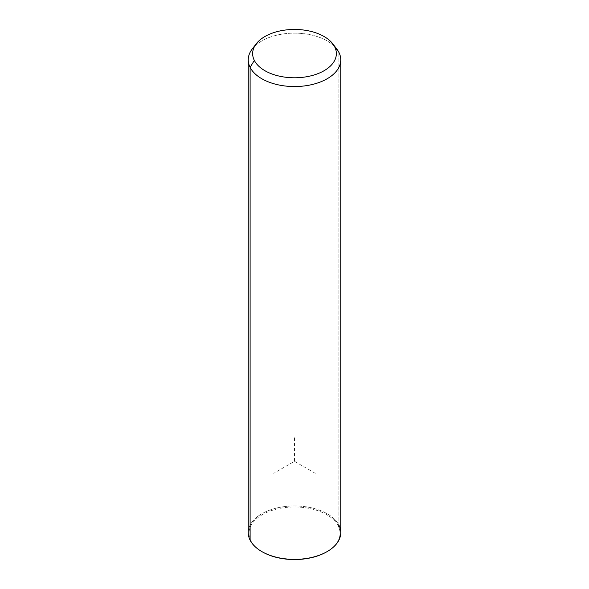 <?xml version="1.0" encoding="UTF-8"?>
<svg xmlns="http://www.w3.org/2000/svg" width="589" height="589" viewBox="0 0 589 589"><rect width="100%" height="100%" fill="white"/><g stroke="black" fill="none" stroke-linecap="round" stroke-linejoin="round"><path stroke-width="0.44" stroke-dasharray="2.94 2.21" d="M252.269 48.946A46.259 26.711 180 0 1 294.5 33.139A46.259 26.711 180 0 1 336.731 48.946M248.241 532.662A46.259 26.711 180 0 1 287.918 506.231A46.259 26.711 180 0 1 338.889 525.145L338.889 52.325L338.889 525.145A46.259 26.711 180 0 1 340.759 532.662M334.419 46.347A46.259 26.711 0 0 0 254.581 46.347M326.954 551.702A45.53 26.284 0 0 0 338.189 525.867A45.53 26.284 0 0 0 281.682 508.042A45.53 26.284 0 0 0 250.811 540.665A45.53 26.284 0 0 0 262.046 551.702M250.111 540.187L250.811 540.665A45.53 26.284 180 0 1 281.682 508.042A45.53 26.284 180 0 1 338.189 525.867L338.889 525.145A46.259 26.711 0 0 0 281.476 507.041A46.259 26.711 0 0 0 250.111 540.187L250.811 540.665A45.53 26.284 180 0 0 262.304 551.849M338.889 525.145L338.189 525.867A45.53 26.284 180 0 1 326.696 551.849M315.27 473.306L294.5 461.32L273.73 473.306M294.5 461.32L294.5 437.332"/><path stroke-width="0.88" d="M340.759 59.842L340.759 532.662A46.259 26.711 180 0 1 301.082 559.101A46.259 26.711 180 0 1 250.111 540.187L250.111 67.367L254.338 60.417A41.856 24.164 0 0 0 306.287 76.806A41.856 24.164 0 0 0 334.662 46.811L338.889 52.325A46.259 26.711 180 0 1 307.524 85.471A46.259 26.711 180 0 1 250.111 67.367A46.259 26.711 180 0 1 252.269 48.946L256.289 43.748A41.856 24.164 0 0 0 254.338 60.417L250.111 67.367A46.259 26.711 0 0 0 301.082 86.281A46.259 26.711 0 0 0 340.759 59.842A46.259 26.711 0 0 0 338.889 52.325L334.662 46.811A41.856 24.164 0 0 0 332.711 43.748A41.856 24.164 0 0 0 294.5 29.45A41.856 24.164 0 0 0 256.289 43.748M332.711 43.748L336.731 48.946A46.259 26.711 180 0 1 338.889 52.325A46.259 26.711 0 0 0 334.419 46.347M254.338 60.417A41.856 24.164 180 0 1 282.713 30.429A41.856 24.164 180 0 1 334.662 46.811A41.856 24.164 180 0 1 306.287 76.806A41.856 24.164 180 0 1 254.338 60.417M250.111 540.187A46.259 26.711 180 0 1 248.241 532.662L248.241 59.842A46.259 26.711 0 0 0 250.111 67.367L250.111 540.187A46.259 26.711 0 0 0 261.788 551.554A46.259 26.711 0 0 0 327.212 551.554A46.259 26.711 0 0 0 338.889 525.145M254.581 46.347A46.259 26.711 0 0 0 248.241 59.842M262.046 551.702A45.53 26.284 0 0 0 326.954 551.702M327.212 551.554L326.696 551.849A45.53 26.284 180 0 1 262.304 551.849L261.788 551.554"/></g></svg>
